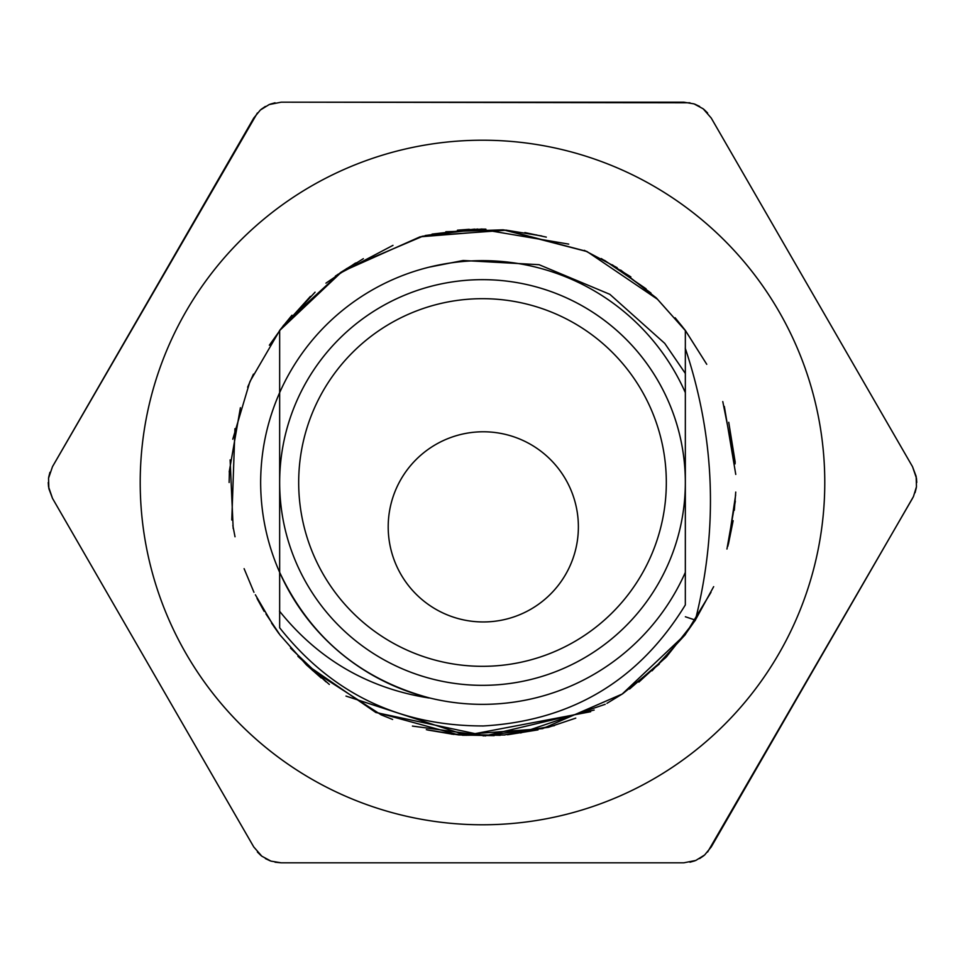 <?xml version="1.0" encoding="UTF-8"?>
<svg xmlns="http://www.w3.org/2000/svg" width="965" height="965" viewBox="0 0 965 965"><rect width="100%" height="100%" fill="white"/><g stroke="black" fill="none" stroke-linecap="round" stroke-linejoin="round"><path stroke-width="1.45" d="M275.049 862.215L281.225 862.819L270.996 861.13L261.829 856.196L253.771 846.968L52.496 498.35L48.853 488.64L48.54 478.23L52.496 466.65L253.771 118.032L260.357 110.022L269.211 104.546L281.225 102.181L683.775 102.181L694.004 103.87L703.171 108.804L711.229 118.032L912.504 466.65L916.147 476.36L916.461 486.77L913.433 496.613L711.229 846.968L704.643 854.978L695.789 860.454L683.775 862.819L281.225 862.819L683.775 862.819M48.25 482.5L48.54 486.77L52.496 498.35L253.771 846.968M707.61 852.023L912.504 498.35M916.75 482.5L916.461 478.23L912.504 466.65L711.229 118.032M689.951 102.785L281.225 102.181M257.39 112.977L52.496 466.65M642.606 785.027A342.286 342.286 0 0 0 482.5 140.214A342.286 342.286 0 0 0 150.299 564.983A342.286 342.286 0 0 0 642.606 785.027M477.47 140.251A342.286 342.286 0 0 1 487.53 140.251M621.725 795.196A342.286 342.286 0 0 1 617.118 797.211M689.951 862.215L694.897 860.804M699.625 858.573L703.931 855.593M257.39 852.023L261.069 855.593M265.375 858.573L270.103 860.804M49.939 472.307L48.684 477.277M275.049 102.785L270.103 104.196M265.375 106.427L261.069 109.407M707.61 112.977L703.931 109.407M699.625 106.427L694.897 104.196M915.061 492.693L916.316 487.723M264.145 611.364L257.04 598.469M247.631 387.206L253.445 374.118M325.941 283.155L355.277 263.18M505.986 230.116L541.703 235.967M482.5 726.006C571.28 721.072 638.89 680.723 685.331 604.934L685.343 330.416L706.742 364.3M733.147 520.702L728.394 544.212M453.996 734.437L427.604 729.998M274.362 627.25L255.363 594.79M229.2 471.909L240.406 407.7M685.343 330.464L705.644 362.55M735.342 501.185L726.947 549.049M279.657 634.403L265.966 613.969M231.781 519.99L234.953 428.689M457.458 230.189L469.087 229.32M728.744 422.296L735.221 462.332M735.74 492.066L734.329 510.256M695.21 620.459L666.357 656.972M538.024 729.878L507.53 734.775M229.127 482.5L229.405 471.113M250.104 381.259L279.657 330.5M425.191 235.532L469.943 229.453M722.785 401.585L735.149 463.851M713.666 586.66L695.391 620M695.331 620.097L685.343 634.331M605.188 704.317L520.642 732.966M253.964 592.305L244.109 568.674M235.014 536.769L232.855 525.539M232.77 439.196L249.802 381.935M524.864 232.553L546.311 237.113M735.644 494.961L727.912 546.142M485.552 735.921L412.417 726.078M278.921 633.631L271.587 623.149M233.18 528.506L230.128 459.883M269.368 345.205L283.77 325.06M724.329 406.41L735.764 474.43M710.988 592.329L685.343 634.512M554.465 725.62L503.983 735.004M429.123 267.16A221.853 221.853 0 0 1 685.343 392.634L685.343 373.443L664.74 343.371L609.832 294.313L539.049 264.687L463.176 260.49L429.123 267.16A221.853 221.853 0 0 0 279.657 392.634L279.657 572.366C267.088 543.729 260.743 513.778 260.647 482.5C260.743 451.222 267.088 421.271 279.657 392.634L279.657 330.404L291.949 315.241M279.657 627.853L279.657 572.341C310.187 637.238 360.005 679.071 429.123 697.84A221.853 221.853 0 0 0 685.343 572.366L685.343 348.124M695.391 620.109L685.367 616.768M695.343 620.218C718.43 528.217 715.053 437.531 685.234 348.148M482.5 229.115L485.878 229.151M584.295 250.333L617.154 267.691M335.338 276.111L363.347 258.692M594.175 710.035L485.311 735.825L375.783 712.496M421.934 236.353L477.844 229.055M601.231 258.548L630.857 276.895M666.899 656.393L638.854 682.098M504.852 734.968L462.452 735.258M329.318 684.426L297.92 656.333M337.521 274.579L392.984 245.351M480.365 229.151L568.711 244.109M675.15 317.774L685.319 330.392M590.652 711.724L466.324 735.306L345.989 696.079M279.693 330.392L315.072 292.178M426.06 235.388L481.921 228.995M604.512 260.333L646.08 288.812M665.934 657.406L629.554 689.034M500.208 735.318L451.656 734.16M326.061 681.893L290.513 648.094M685.222 330.452L657.454 299.247L587.094 251.588L504.261 230.068L420.052 236.823L341.912 271.696L279.729 330.416L310.441 296.364M432.043 234.109L474.72 229.127M612.317 264.82L650.989 293.071M659.276 664.089L622.678 693.763L606.913 703.352M494.189 735.656L458.628 734.92L426.325 729.673M321.2 677.973L306.363 664.825L279.681 634.608L306.134 664.499L375.216 712.061L458.459 734.835L542.607 728.635L622.184 694.052L685.186 634.512M346.375 268.716L422.996 236.148L506.215 230.225L586.66 251.383M681.109 325.06L685.271 330.416M685.319 634.62L652.063 670.808M575.767 718.129L548.337 727.321L483.175 735.897M392.622 719.456L381.151 714.836L312.395 670.337M285.966 322.491L340.561 272.504L356.169 262.83M445.842 231.745L503.067 229.827L536.769 234.99M620.688 270.079L656.309 297.932L685.247 330.452M429.111 698.009C368.16 688.407 318.281 659.445 279.476 611.098M279.717 627.853C331.381 693.135 398.967 725.825 482.5 725.945M279.657 572.366A221.853 221.853 0 0 0 429.123 697.84M685.343 482.5A202.843 202.843 0 0 0 482.5 279.657A202.843 202.843 0 0 0 279.657 482.5A202.843 202.843 0 0 0 480.872 685.331A202.843 202.843 0 0 0 685.307 485.745A202.843 202.843 0 0 0 484.128 279.669A202.843 202.843 0 0 0 279.657 482.5A202.843 202.843 0 0 0 480.872 685.331A202.843 202.843 0 0 0 685.307 485.745A202.843 202.843 0 0 0 484.128 279.669A202.843 202.843 0 0 0 279.657 482.5M483.284 621.955A95.077 95.077 0 0 1 400.945 479.328A95.077 95.077 0 0 1 565.635 479.328A95.077 95.077 0 0 1 483.284 621.955M666.32 482.5A183.82 183.82 0 0 0 482.5 298.68A183.82 183.82 0 0 0 298.68 482.5A183.82 183.82 0 0 0 482.5 666.32A183.82 183.82 0 0 0 666.32 482.5"/></g></svg>
